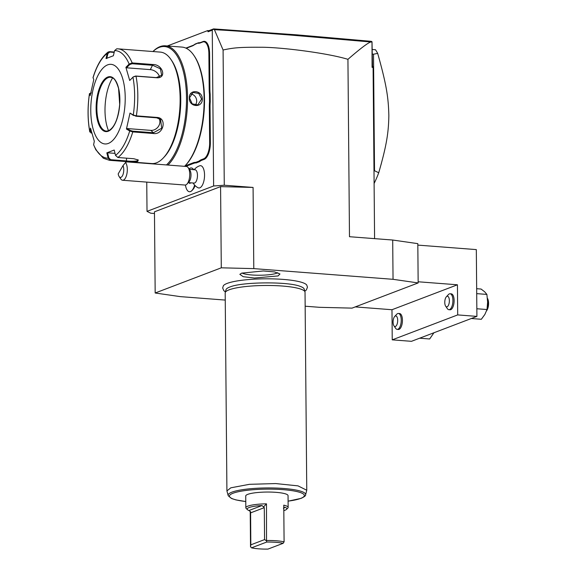 <?xml version="1.0" encoding="UTF-8"?>
<svg xmlns="http://www.w3.org/2000/svg" width="578" height="578" viewBox="0 0 578 578"><rect width="100%" height="100%" fill="white"/><g stroke="black" fill="none" stroke-linecap="round" stroke-linejoin="round"><path stroke-width="0.87" d="M305.155 306.21L319.54 307.315L352.045 308.125L418.161 282.931L393.04 279.311L253.793 268.618L221.287 267.816L155.171 293.003L180.293 296.622L225.254 300.076M304.801 291.247L306.333 289.99L307.467 287.201L306.752 285.048A42.006 7.485 179.5 0 0 271.848 278.863A42.006 7.485 179.5 0 0 227.161 283.401A42.006 7.485 179.5 0 0 223.346 285.778L222.674 287.967L223.831 290.691L225.406 291.933M241.72 273.134L263.315 270.959L274.615 271.949L279.962 273.979L278.105 275.93L254.443 278.04L243.23 276.689L239.848 274.333L241.72 273.134M393.04 279.311L392.7 240.029L349.48 236.713L347.934 59.332C327.227 52.93 279.319 46.999 260.331 47.266C237.97 47.107 232.623 47.996 223.086 49.99L224.271 185.227L253.077 187.438L253.793 268.618M418.161 282.931L417.815 243.649L392.7 240.029M154.478 213.513L150.771 213.224L147.014 211.36L213.622 185.986L212.263 30.164L213.571 28.9L296.673 34.832L371.314 41.341L372.008 41.768L372.08 67.344L373.092 67.489L372.499 65.899L372.08 67.344M417.829 245.108L476.323 249.602L476.908 316.383L411.449 341.323L392.238 339.85L391.978 309.729L355.232 306.911M392.238 339.85L457.697 314.909L457.436 284.788L391.978 309.729M457.436 284.788L418.147 281.775M451.281 293.855A7.984 3.403 94.4 0 1 454.106 301.29A7.984 3.403 94.4 0 1 450.739 309.678A7.984 3.403 94.4 0 1 450.06 309.779L448.86 309.685A7.984 3.403 -85.6 0 0 449.54 309.584A7.984 3.403 94.4 0 0 452.906 301.196A7.984 3.403 94.4 0 0 450.081 293.769L451.281 293.855M399.6 313.551A7.984 3.403 94.4 0 1 402.425 320.978A7.984 3.403 94.4 0 1 399.058 329.366A7.984 3.403 94.4 0 1 398.379 329.467L397.18 329.381A7.984 3.403 -85.6 0 0 397.859 329.272A7.984 3.403 94.4 0 0 401.226 320.891A7.984 3.403 94.4 0 0 398.401 313.457L399.6 313.551M476.908 316.383L457.697 314.909M476.662 288.704L481.077 289.043L484.653 291.782L486.886 294.419L476.705 293.631M486.886 294.419L487.622 302.027L487.016 309.533L476.843 308.753M487.016 309.533L484.855 314.461L481.337 319.28L471.308 318.514M487.449 298.595A7.984 3.403 94.4 0 1 486.886 309.938M487.42 298.299A7.189 3.063 94.4 0 1 488.547 304.534A7.189 3.063 94.4 0 1 486.611 310.726M433.926 332.755L429.656 338.975L419.628 338.202M446.368 296.781A5.325 2.269 -85.6 0 0 444.807 301.369A5.325 2.269 -85.6 0 0 445.645 306.145A5.325 2.269 -85.6 0 0 447.119 306.781A5.325 2.269 94.4 0 0 449.366 300.668A5.325 2.269 94.4 0 0 447.025 296.304A5.325 2.269 -85.6 0 0 446.368 296.781L448.412 294.578A7.984 3.403 -85.6 0 1 449.402 293.87A7.984 3.403 94.4 0 1 450.081 293.769M445.645 306.145L447.336 308.63A7.984 3.403 -85.6 0 0 448.86 309.685M394.687 316.469A5.325 2.269 -85.6 0 0 393.127 321.057A5.325 2.269 -85.6 0 0 393.965 325.833A5.325 2.269 -85.6 0 0 395.439 326.469A5.325 2.269 94.4 0 0 397.686 320.356A5.325 2.269 94.4 0 0 395.345 315.993A5.325 2.269 -85.6 0 0 394.687 316.469L396.732 314.273A7.984 3.403 -85.6 0 1 397.722 313.558A7.984 3.403 94.4 0 1 398.401 313.457M393.965 325.833L395.655 328.318A7.984 3.403 -85.6 0 0 397.18 329.381M372.008 41.768L372.499 65.899M374.587 238.642L373.092 67.489M371.864 42.021L370.881 41.984C368.034 42.729 360.383 48.509 347.934 59.332M223.086 49.99L214.416 29.673C222.718 30.2 222.205 29.803 290.597 35.07L370.881 41.984M214.416 29.673L213.376 29.254M207.654 30.605L208.853 30.699L208.066 31.761L207.654 30.605L167.338 45.965M208.853 30.699L213.571 28.9M208.066 31.761L212.263 30.164M146.754 182.106L147.014 211.36M193.139 183.002A11.979 11.979 0 0 0 198.016 187.734A11.184 4.761 94.4 0 0 203.427 182.641A11.184 4.761 94.4 0 0 203.846 169.737A11.184 4.761 -85.6 0 0 199.699 165.792A11.979 11.979 0 0 0 194.157 169.73M195.068 185.552A10.65 4.537 94.4 0 1 192.973 189.468L191.99 190.523A11.921 5.079 -85.6 0 0 194.649 185.105M210.168 94.098L209.46 94.2A27.946 11.907 94.4 0 1 209.185 88.947L209.893 88.896A27.412 11.676 -85.6 0 0 210.168 94.098L210.24 101.8A27.412 11.676 -85.6 0 0 210.052 107.176L210.363 142.556A14.638 6.235 94.4 0 1 204.171 159.369L201.867 160.243A27.412 11.676 -85.6 0 0 199.547 161.652L196.173 162.938A27.412 11.676 -85.6 0 0 193.847 163.299L185.683 166.413M209.893 88.896L209.583 53.516A14.638 6.235 94.4 0 0 203.145 41.522L200.833 42.396A27.412 11.676 -85.6 0 1 198.507 42.758L195.133 44.044A27.412 11.676 -85.6 0 1 192.821 45.452L185.87 48.104M224.271 185.227L213.622 185.986M155.171 293.003L154.463 211.823L220.579 186.629L253.077 187.438M220.579 186.629L221.287 267.816M188.32 182.626L194.085 183.074A6.654 2.832 94.4 0 0 196.961 179.368A6.654 2.832 94.4 0 0 197.055 172.215A6.654 2.832 -85.6 0 0 195.104 169.802L189.338 169.361M193.601 169.542L193.702 169.694A11.921 5.079 -85.6 0 0 193.601 169.542A11.921 5.079 -85.6 0 0 191.325 167.96A11.921 5.079 -85.6 0 0 191.296 167.96A11.921 5.079 -85.6 0 0 189.035 168.913M189.468 191.737A11.921 5.079 -85.6 0 0 189.497 191.737A11.921 5.079 -85.6 0 0 191.99 190.523M193.652 169.694A11.921 5.079 -85.6 0 0 191.275 167.96L191.325 167.96M185.451 185.018A11.921 5.079 -85.6 0 0 189.447 191.737A11.921 5.079 -85.6 0 0 194.605 185.061M189.353 182.706L189.562 183.436L191.108 182.843M186.954 184.093A9.313 3.967 94.4 0 0 189.158 169.845A9.313 3.967 -85.6 0 0 188.211 167.707L189.902 170.192A6.654 2.832 -85.6 0 1 190.581 171.717A6.654 2.832 94.4 0 1 188.999 181.897L186.954 184.093A9.313 3.967 94.4 0 1 185.003 185.047L122.587 180.249A9.313 3.967 94.4 0 1 120.802 179.014L119.119 176.528A6.654 2.832 -85.6 0 0 123.006 174.534A6.654 2.832 -85.6 0 0 123.006 165.619L118.194 173.891A6.654 2.832 -85.6 0 0 119.119 176.528M188.211 167.707A9.313 3.967 -85.6 0 0 186.434 166.471L126.719 161.883L125.513 162.548A9.313 3.967 94.4 0 1 126.741 165.055A9.313 3.967 94.4 0 1 126.611 175.062A9.313 3.967 94.4 0 1 122.587 180.249M125.513 162.548L123.006 165.619M199.547 161.652L199.042 161.103A27.946 11.907 94.4 0 1 201.375 159.687L203.687 158.806A14.103 6.011 -85.6 0 0 209.655 142.607L209.344 107.226A27.946 11.907 94.4 0 1 209.525 101.8L210.24 101.8M199.042 161.103L195.711 162.375L196.173 162.938M184.917 165.958L193.363 162.743A27.946 11.907 94.4 0 1 195.711 162.375M195.133 44.044L194.678 44.528A27.946 11.907 94.4 0 1 192.344 45.944L186.232 48.27M194.678 44.528L198.507 42.758M209.185 88.947L208.875 53.566A14.103 6.011 -85.6 0 0 202.668 42.006L200.356 42.888A27.946 11.907 94.4 0 1 198.016 43.256M209.46 94.2L209.525 101.8M184.548 166.327A62.547 26.646 -85.6 0 0 185.422 165.424L186.037 164.766A61.745 26.306 -85.6 0 0 204.085 111.518A61.745 26.306 -85.6 0 0 194.381 56.138L193.876 55.394A62.547 26.646 -85.6 0 0 181.926 47.085L165.359 45.814A62.547 26.646 -85.6 0 0 160.034 46.63A62.547 26.646 -85.6 0 0 152.932 51.529M185.422 165.424A62.547 26.646 -85.6 0 0 203.702 111.489A62.547 26.646 -85.6 0 0 193.876 55.394M167.988 165.048A62.547 26.646 -85.6 0 0 187.532 96.049A62.547 26.646 -85.6 0 0 165.359 45.814M189.36 98.029C188.717 88.853 202.437 89.944 202.329 99.026C202.575 108.353 188.861 107.262 189.36 98.029L193.095 92.458L198.781 93.477L201.614 99.076L197.828 104.893L192.199 103.852L189.613 98.159M166.471 164.932A61.745 26.306 -85.6 0 0 186.261 91.028A61.745 26.306 -85.6 0 0 159.326 47.36A61.745 26.306 -85.6 0 0 152.982 51.536M137.954 159.766L137.282 160.821C134.739 161.37 131.192 161.407 126.625 160.93L110.723 159.709L110.463 160.33L108.151 158.184L106.829 152.845L114.206 150.034L115.521 155.381L117.883 157.505L133.785 158.726L138.279 160.005L137.766 161.385C135.021 161.992 131.228 162.042 126.365 161.551L110.463 160.33A55.893 23.806 94.4 0 1 109.415 160.301L151.732 163.552A55.893 23.806 -85.6 0 0 156.494 162.823A55.893 23.806 -85.6 0 0 163.415 157.845L164.441 156.746A54.563 23.243 -85.6 0 0 180.387 109.697A54.563 23.243 -85.6 0 0 171.811 60.762L170.965 59.52A55.893 23.806 -85.6 0 0 160.294 52.099L117.977 48.848A55.893 23.806 94.4 0 1 132.174 62.923L152.881 64.512C162.888 64.339 167.02 78.521 156.725 77.755L136.018 76.166L133.236 76.896L129.71 80.487L125.896 67.337L129.14 64.05L132.174 62.923L132.116 63.732L152.83 65.321L160.388 68.811L161.674 75.205L156.392 77.611L135.686 76.021L133.236 76.896M116.929 48.819A55.893 23.806 94.4 0 1 117.977 48.848L116.713 48.819L114.603 50.611L113.382 55.755L106.012 58.566L107.233 53.414L108.1 52.049L109.509 51.652L114.271 52.013M91.375 132.991L89.807 131.596L90.5 128.114L94.315 141.263L93.614 144.746A53.92 22.968 94.4 0 0 108.151 158.184L108.852 157.996L107.566 152.787L115.022 153.365M110.723 159.709L108.852 157.996M93.614 144.746L95.803 149.731L103.361 158.242L109.415 160.301M91.786 133.135L90.948 132.926M108.1 52.049C101.757 57.005 96.728 65.524 93.022 77.611L93.781 79.569L90.219 95.529L89.453 93.629C87.495 107.168 87.61 119.957 89.8 131.986L89.807 131.596L90.443 131.972L90.891 129.725M91.707 133.128L90.443 131.972M89.453 93.629L91.36 92.913M89.807 131.596A53.92 22.968 94.4 0 1 89.474 93.766L90.103 93.325L90.464 94.178M93.029 77.806A53.92 22.968 94.4 0 1 107.233 53.414L107.942 53.494L109.784 52.063L114.177 52.403M115.521 155.381A53.92 22.968 94.4 0 0 129.718 130.989L126.438 129.031L129.992 113.071L133.28 115.029L136.365 115.853L157.072 117.442C167.331 117.861 163.552 135.079 153.488 133.511L132.781 131.914L129.718 130.989L130.252 130.462L127.044 128.547L150.851 130.375A7.984 6.842 -47.2 0 0 158.372 126.517A7.984 6.842 -47.2 0 0 159.044 118.454M163.415 157.845A55.893 23.806 -85.6 0 0 179.751 109.647A55.893 23.806 -85.6 0 0 170.965 59.52M129.71 80.487L132.947 77.199A53.92 22.968 94.4 0 1 133.28 115.029L136.032 116.236L156.739 117.833L160.583 119.502L161.696 128.229L153.416 132.752L132.709 131.163L130.252 130.462M106.829 152.845L107.566 152.787M107.653 64.859A39.925 17.008 -85.6 0 0 90.768 110.701A39.925 17.008 -85.6 0 0 108.339 143.423A39.925 17.008 -85.6 0 0 125.216 97.574A39.925 17.008 -85.6 0 0 107.653 64.859M106.742 58.515L107.942 53.494M114.603 50.611A53.92 22.968 94.4 0 1 129.14 64.05L129.674 64.599L132.116 63.732M125.896 67.337L126.517 67.799L150.316 69.627A7.984 5.419 -149.8 0 1 159.477 77.127M129.992 113.071L133.576 115.535M126.438 129.031L127.044 128.547M110.571 77.242A27.014 11.509 -85.6 0 0 108.296 77.597A27.014 11.509 -85.6 0 0 107.4 78.016A27.014 11.509 -85.6 0 0 96.873 108.621A27.014 11.509 -85.6 0 0 103.419 129.862A27.014 11.509 -85.6 0 0 106.431 131.112M112.609 77.9A34.203 14.566 -85.6 0 0 105.001 110.665A34.203 14.566 -85.6 0 0 108.548 130.773M126.517 67.799L129.674 64.599M195.191 105.203A6.654 5.903 -110.9 0 0 196.679 100.962A6.654 5.903 69.1 0 0 190.978 93.99M372.362 49.498L375.483 49.737A85.168 36.277 94.4 0 1 377.68 53.393L373.511 54.209L374.522 170.741L378.727 172.757A85.168 36.277 -85.6 0 1 374.103 183.479M373.995 170.698L374.522 170.741M372.398 54.122L373.511 54.209M377.68 53.393C386.415 84.424 388.416 97.126 388.842 115.578C388.582 132.969 386.487 145.815 378.727 172.757M381.372 163.422A8.251 3.511 94.4 0 1 381.054 164.564M225.232 292.598L225.984 289.759A39.152 6.979 -0.5 0 1 229.769 287.042A39.152 6.979 -0.5 0 1 230.16 286.898C242.081 281.869 287.952 281.464 299.96 286.291A39.152 6.979 -0.5 0 1 304.187 289.079L304.982 291.904A39.925 7.117 179.5 0 0 272.968 285.554A39.925 7.117 179.5 0 0 229.098 289.831A39.925 7.117 179.5 0 0 225.232 292.598A39.925 7.117 179.5 0 0 225.189 292.945L226.916 490.924L228.267 495.808L231.691 498.561L235.983 499.919L245.773 501.545M288.09 501.177L301.152 498.344C304.425 496.784 305.906 495.613 305.596 494.84L306.759 490.231L305.032 292.244A39.925 7.117 179.5 0 0 304.982 291.904M306.759 490.231L298.002 485.867L275.641 483.562L249.429 484.321L230.824 487.81L226.916 490.924M264.572 539.599L250.816 544.837L250.599 511.74L248.93 510.519A19.825 3.533 179.5 0 1 247.507 509.717A19.825 3.533 179.5 0 1 262.022 505.533L264.291 507.65L264.572 539.599L266.523 540.82L266.487 503.835A21.162 3.771 179.5 0 0 247.904 506.133A21.162 3.771 179.5 0 0 245.831 507.787L245.729 496.003A21.162 3.771 -0.5 0 1 247.796 494.349A21.162 3.771 -0.5 0 1 271.552 492.102A21.162 3.771 -0.5 0 1 288.046 495.628L288.147 507.419A21.162 3.771 179.5 0 0 283.769 505.165L284.094 541.824L283.133 543.313A19.825 3.533 179.5 0 0 266.704 542.048L251.502 547.836A19.825 3.533 179.5 0 0 267.939 549.1L283.133 543.313M266.805 540.502A21.162 3.771 -0.5 0 1 284.094 541.824M283.82 510.641A19.825 3.533 179.5 0 0 286.507 509.377L287.801 508.098A21.162 3.771 179.5 0 0 288.147 507.419M251.502 547.836L250.527 546.701L250.216 511.378M245.831 507.787A21.162 3.771 179.5 0 0 246.185 508.467L247.507 509.717M266.487 503.835L263.734 506.74M266.523 540.82L266.704 542.048M250.563 546.896L250.816 544.837M283.415 508.25L285.07 507.303L283.87 507.759M284.521 507.332L285.07 507.303A19.825 3.533 179.5 0 1 286.507 509.377M242.045 273.018A18.633 3.316 179.5 0 0 258.445 275.236A18.633 3.316 179.5 0 0 276.696 273.206A18.633 3.316 179.5 0 0 277.751 272.708M209.344 107.226L210.052 107.176M209.655 142.607L210.363 142.556M203.687 158.806L204.171 159.369M201.375 159.687L201.867 160.243M193.363 162.743L193.847 163.299M192.344 45.944L192.821 45.452M200.356 42.888L200.833 42.396M202.668 42.006L203.145 41.522M208.875 53.566L209.583 53.516M126.365 161.551L126.604 158.17M109.509 51.652L109.784 52.063M135.686 76.021L136.018 76.166A55.893 23.806 94.4 0 1 136.365 115.853L136.032 116.236M132.709 131.163L132.781 131.914A55.893 23.806 94.4 0 1 117.883 157.505M157.072 117.442L156.739 117.833M153.488 133.511L153.416 132.752L150.851 130.375M137.766 161.385L137.282 160.821M152.881 64.512L150.316 69.627M108.231 131.242A27.549 11.733 -85.6 0 0 119.877 99.611A27.549 11.733 -85.6 0 0 107.754 77.033A27.549 11.733 -85.6 0 0 96.107 108.664A27.549 11.733 -85.6 0 0 108.231 131.242M106.403 131.112L108.519 130.78C114.487 127.594 118.208 118.793 119.689 104.38L118.562 88.448C115.13 77.257 112.58 77.864 110.543 77.242A27.014 11.509 -85.6 0 0 108.245 77.597A27.014 11.509 -85.6 0 0 96.851 105.962A27.014 11.509 -85.6 0 0 106.403 131.112A27.014 11.509 -85.6 0 0 108.382 130.866M202.329 99.026L201.614 99.076M305.596 494.84A38.762 6.907 179.5 0 0 276.335 488.07A38.762 6.907 179.5 0 0 231.915 492.16A38.762 6.907 179.5 0 0 228.166 495.519M288.09 501.14A37.476 6.676 179.5 0 0 300.69 498.409A37.476 6.676 179.5 0 0 283.054 489.653A37.476 6.676 179.5 0 0 233.079 493.222A37.476 6.676 179.5 0 0 245.773 501.509M262.022 505.533L248.93 510.519M264.291 507.65L250.534 512.888"/></g></svg>
